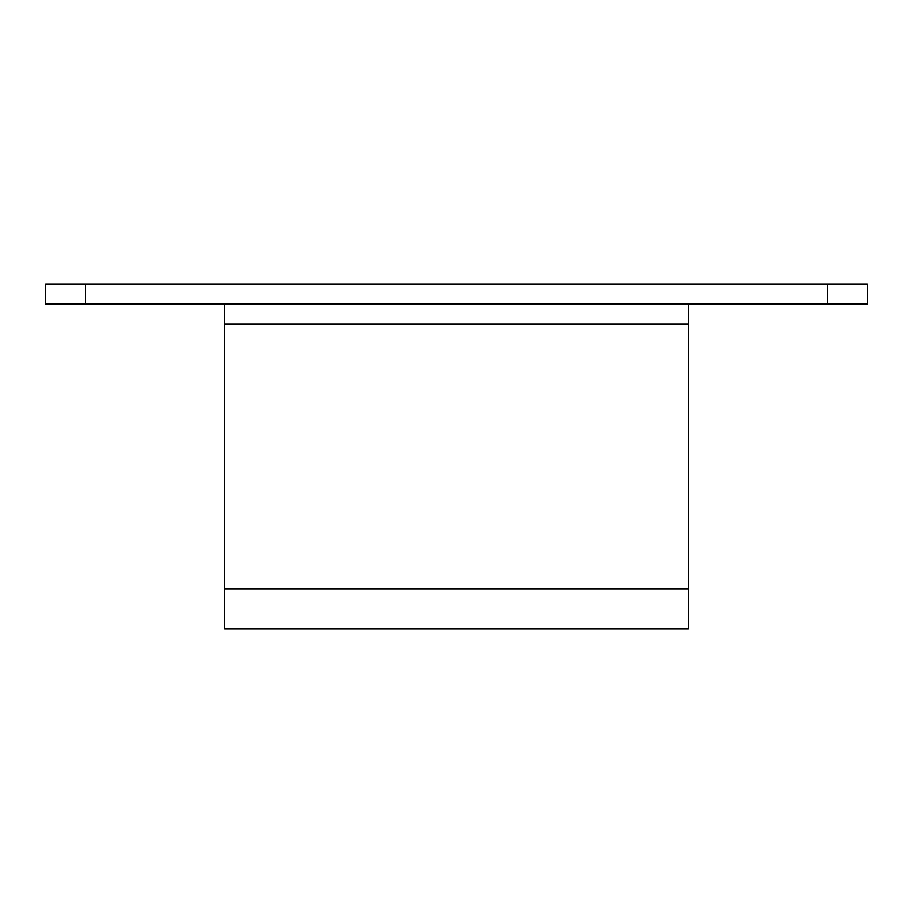 <?xml version="1.0" encoding="UTF-8"?>
<svg xmlns="http://www.w3.org/2000/svg" width="913" height="913" viewBox="0 0 913 913"><rect width="100%" height="100%" fill="white"/><g stroke="black" fill="none" stroke-linecap="round" stroke-linejoin="round"><path stroke-width="1.37" d="M688.436 304.086L688.436 628.795L224.564 628.795L224.564 304.086M45.65 284.205L45.65 304.086L867.35 304.086L867.35 284.205L45.65 284.205M85.411 284.205L85.411 304.086M827.589 284.205L827.589 304.086M688.436 323.967L224.564 323.967M688.436 589.033L224.564 589.033"/></g></svg>
